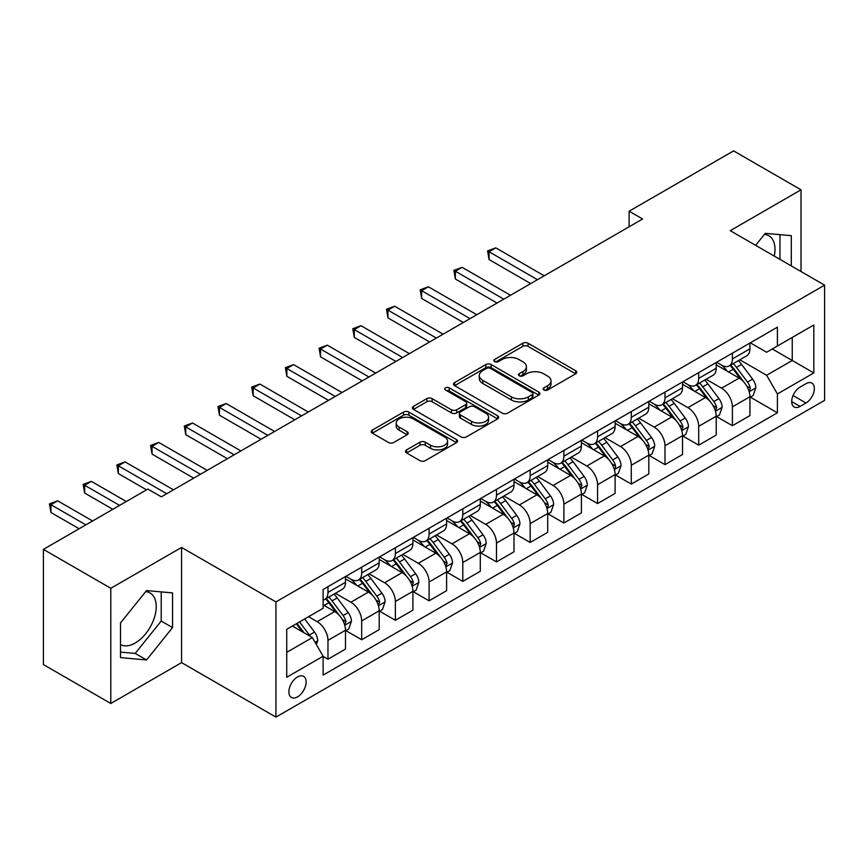 <?xml version="1.0" encoding="UTF-8"?>
<svg xmlns="http://www.w3.org/2000/svg" width="868" height="868" viewBox="0 0 868 868"><rect width="100%" height="100%" fill="white"/><g stroke="black" fill="none" stroke-linecap="round" stroke-linejoin="round"><path stroke-width="1.3" d="M543.878 390.036A2.615 1.508 0 0 0 547.578 390.036L575.701 373.793A3.743 2.159 0 0 0 576.797 372.274A3.743 2.159 0 0 0 575.701 370.744L528.059 343.24A3.743 2.159 0 0 0 522.775 343.24L494.651 359.471A2.615 1.508 0 0 0 493.881 360.546A2.615 1.508 0 0 0 494.651 361.609A2.615 1.508 0 0 0 498.351 361.609L501.997 359.515A11.978 6.911 0 0 1 518.934 359.515L522.905 361.804A11.978 6.911 0 0 1 526.409 366.697A11.978 6.911 0 0 1 522.905 371.58L519.259 373.685A2.615 1.508 0 0 0 518.5 374.748A2.615 1.508 0 0 0 519.259 375.822A2.615 1.508 0 0 0 522.97 375.822L526.605 373.717A11.978 6.911 0 0 1 543.542 373.717L547.513 376.018A11.978 6.911 0 0 1 551.017 380.9A11.978 6.911 0 0 1 547.513 385.793L543.878 387.887A2.615 1.508 0 0 0 543.108 388.962A2.615 1.508 0 0 0 543.878 390.036L543.878 387.887M120.511 644.588A29.74 17.176 120 0 0 135.202 643.014A29.74 17.176 120 0 0 154.634 616.801A29.74 17.176 120 0 0 150.077 592.974A29.74 17.176 120 0 0 145.683 591.629M297.507 696.874A12.206 7.042 120 0 0 305.482 686.121A12.206 7.042 120 0 0 303.605 676.346A12.206 7.042 120 0 0 297.507 676.942A12.206 7.042 120 0 0 289.543 687.695A12.206 7.042 120 0 0 291.409 697.471A12.206 7.042 120 0 0 297.507 696.874M764.448 234.393A29.74 17.176 -60 0 1 768.831 235.738A29.74 17.176 -60 0 1 774.267 256.093M406.593 449.884A3.743 2.159 0 0 0 405.497 451.414A3.743 2.159 0 0 0 406.593 452.944L419.96 460.658A3.743 2.159 0 0 0 425.244 460.658L456.481 442.626A3.743 2.159 0 0 0 457.577 441.107A3.743 2.159 0 0 0 456.481 439.577L408.839 412.072A3.743 2.159 0 0 0 403.544 412.072L372.318 430.105A3.743 2.159 0 0 0 371.222 431.624A3.743 2.159 0 0 0 372.318 433.154L388.463 442.474A3.743 2.159 0 0 0 393.757 442.474L407.125 434.759A3.743 2.159 0 0 0 408.22 433.23A3.743 2.159 0 0 0 407.125 431.7L399.117 427.089A10.015 5.783 0 0 1 396.188 422.998A10.015 5.783 0 0 1 402.361 417.66A10.015 5.783 0 0 1 413.276 418.908L444.633 437.016A10.015 5.783 0 0 1 447.562 441.107A10.015 5.783 0 0 1 441.389 446.445A10.015 5.783 0 0 1 430.474 445.186L425.244 442.17A3.743 2.159 0 0 0 419.96 442.17L406.593 449.884L406.593 452.944M181.575 547.437L110.8 588.298L43.4 549.379L43.4 664.573L110.8 703.481L181.575 662.62L275.937 717.109L275.937 601.915L181.575 547.437L181.575 662.62M801.012 271.532L801.012 189.81L730.238 230.671L824.6 285.149L275.937 601.915M801.012 189.81L733.601 150.891L629.126 211.217L629.126 226.776M43.4 549.379L147.875 489.064L161.35 496.843L642.613 218.996L629.126 211.217M502.257 413.146A3.743 2.159 0 0 0 507.552 413.146L538.778 395.114A3.743 2.159 0 0 0 539.874 393.584A3.743 2.159 0 0 0 538.778 392.054L491.147 364.549A3.743 2.159 0 0 0 485.852 364.549L454.626 382.582A3.743 2.159 0 0 0 453.53 384.112A3.743 2.159 0 0 0 454.626 385.642L502.257 413.146M446.543 390.6A2.615 1.508 0 0 1 449.201 390.969L449.201 387.855L497.624 415.815A3.743 2.159 0 0 1 498.72 417.345A3.743 2.159 0 0 1 497.624 418.875L466.398 436.897A3.743 2.159 0 0 1 461.103 436.897L413.472 409.403L413.472 406.343A3.743 2.159 0 0 0 412.376 407.873A3.743 2.159 0 0 0 413.472 409.403M413.472 406.343L426.839 398.629A3.743 2.159 0 0 1 432.134 398.629L451.447 409.783A3.743 2.159 0 0 0 456.742 409.783L465.606 404.662A3.743 2.159 0 0 0 466.702 403.132A3.743 2.159 0 0 0 465.606 401.602L445.49 389.992A2.615 1.508 0 0 1 444.731 388.929A2.615 1.508 0 0 1 446.347 387.529A2.615 1.508 0 0 1 449.201 387.855M805.992 383.689L800.068 387.106A11.816 6.825 120 0 0 792.343 397.522A11.816 6.825 120 0 0 794.155 406.994A11.816 6.825 120 0 0 800.068 406.408L805.992 402.991A11.816 6.825 120 0 0 813.717 392.575A11.816 6.825 120 0 0 811.905 383.103A11.816 6.825 120 0 0 805.992 383.689M275.937 717.109L824.6 400.343L824.6 285.149M750.321 342.827L766.628 352.245L777.413 346.017L777.413 327.182L323.124 589.459L323.124 608.294L286.722 629.311L286.722 677.257L323.124 656.241L323.124 675.076L777.413 412.788L777.413 393.953L766.628 375.28L739.829 359.797M777.413 346.017L813.815 325.001L813.815 372.947L777.413 393.953M110.8 588.298L110.8 703.481M772.292 348.969L792.245 360.491L792.245 337.457L813.815 325.001M766.628 375.28L792.245 360.491L813.815 372.947M286.722 652.345L312.339 637.568L292.386 626.045M323.124 656.403L327.974 659.203L327.974 640.367A15.255 8.81 -120 0 0 317.189 621.683L308.563 616.703M327.974 659.203L345.497 649.08L345.497 630.244A15.255 8.81 -120 0 0 334.712 611.571L323.124 604.877M345.909 630.635L361.674 639.738L361.674 620.913A15.255 8.81 -120 0 0 350.889 602.229L335.406 593.289M361.674 639.738L379.197 629.625L379.197 610.79A15.255 8.81 -120 0 0 368.412 592.106L345.497 578.88M379.609 611.18L395.374 620.284L395.374 601.448A15.255 8.81 -120 0 0 384.589 582.775L369.106 573.835M395.374 620.284L412.908 610.171L412.908 591.336A15.255 8.81 -120 0 0 402.123 572.652L379.197 559.426M413.309 591.726L429.085 600.83L429.085 581.994A15.255 8.81 -120 0 0 418.3 563.31L402.806 554.37M429.085 600.83L446.608 590.707L446.608 571.871A15.255 8.81 -120 0 0 435.823 553.198L412.908 539.961M447.009 572.262L462.785 581.376L462.785 562.54A15.255 8.81 -120 0 0 452 543.856L436.517 534.916M462.785 581.376L480.308 571.252L480.308 552.417A15.255 8.81 -120 0 0 469.523 533.733L446.608 520.507M480.709 552.808L496.485 561.911L496.485 543.075A15.255 8.81 -120 0 0 485.7 524.402L470.217 515.462M496.485 561.911L514.008 551.798L514.008 532.963A15.255 8.81 -120 0 0 503.223 514.279L480.308 501.053M514.409 533.353L530.185 542.457L530.185 523.621A15.255 8.81 -120 0 0 519.4 504.937L503.917 495.997M530.185 542.457L547.708 532.334L547.708 513.498A15.255 8.81 -120 0 0 536.923 494.825L514.008 481.588M548.109 513.889L563.885 523.003L563.885 504.167A15.255 8.81 -120 0 0 553.1 485.483L537.617 476.543M563.885 523.003L581.408 512.88L581.408 494.044A15.255 8.81 -120 0 0 570.623 475.371L547.708 462.134M581.81 494.434L597.585 503.538L597.585 484.702A15.255 8.81 -120 0 0 586.801 466.029L571.318 457.089M597.585 503.538L615.108 493.425L615.108 474.59A15.255 8.81 -120 0 0 604.323 455.906L581.408 442.68M615.52 474.98L631.286 484.084L631.286 465.248A15.255 8.81 -120 0 0 620.501 446.564L605.018 437.635M631.286 484.084L648.808 473.971L648.808 455.136A15.255 8.81 -120 0 0 638.023 436.452L615.108 423.226M649.221 455.516L664.986 464.63L664.986 445.794A15.255 8.81 -120 0 0 654.201 427.11L638.718 418.17M664.986 464.63L682.519 454.506L682.519 435.671A15.255 8.81 -120 0 0 671.734 416.998L648.808 403.761M682.921 436.061L698.697 445.165L698.697 426.329A15.255 8.81 -120 0 0 687.912 407.656L672.418 398.716M698.697 445.165L716.219 435.052L716.219 416.217A15.255 8.81 -120 0 0 705.434 397.533L682.519 384.307M716.621 416.607L732.397 425.711L732.397 406.875A15.255 8.81 -120 0 0 721.612 388.202L706.129 379.262M732.397 425.711L749.919 415.598L749.919 396.763A15.255 8.81 -120 0 0 739.135 378.079L716.219 364.853M716.621 362.281L721.612 365.157A15.255 8.81 -120 0 0 729.239 365.916A15.255 8.81 -120 0 0 732.397 358.929L732.397 353.178M682.921 381.736L687.912 384.622A15.255 8.81 -120 0 0 695.528 385.37A15.255 8.81 -120 0 0 698.697 378.394L698.697 372.632M649.221 401.19L654.201 404.076A15.255 8.81 -120 0 0 661.828 404.824A15.255 8.81 -120 0 0 664.986 397.848L664.986 392.086M615.52 420.654L620.501 423.53A15.255 8.81 -120 0 0 628.128 424.289A15.255 8.81 -120 0 0 631.286 417.302L631.286 411.541M581.81 440.109L586.801 442.984A15.255 8.81 -120 0 0 594.428 443.743A15.255 8.81 -120 0 0 597.585 436.767L597.585 431.005M548.109 459.563L553.1 462.449A15.255 8.81 -120 0 0 560.728 463.197A15.255 8.81 -120 0 0 563.885 456.221L563.885 450.459M514.409 479.027L519.4 481.903A15.255 8.81 -120 0 0 527.028 482.662A15.255 8.81 -120 0 0 530.185 475.675L530.185 469.913M480.709 498.482L485.7 501.357A15.255 8.81 -120 0 0 493.328 502.116A15.255 8.81 -120 0 0 496.485 495.14L496.485 489.378M447.009 517.936L452 520.822A15.255 8.81 -120 0 0 459.628 521.57A15.255 8.81 -120 0 0 462.785 514.594L462.785 508.832M413.309 537.4L418.3 540.276A15.255 8.81 -120 0 0 425.917 541.035A15.255 8.81 -120 0 0 429.085 534.048L429.085 528.286M379.609 556.855L384.589 559.73A15.255 8.81 -120 0 0 392.217 560.489A15.255 8.81 -120 0 0 395.374 553.502L395.374 547.751M345.909 576.309L350.889 579.195A15.255 8.81 -120 0 0 358.517 579.943A15.255 8.81 -120 0 0 361.674 572.967L361.674 567.205M750.321 397.153L777.413 412.788M729.239 365.916L746.762 355.793A15.255 8.81 -120 0 0 749.919 348.817L749.919 343.055M695.528 385.37L713.062 375.258A15.255 8.81 -120 0 0 716.219 368.271L716.219 362.509M661.828 404.824L679.351 394.712A15.255 8.81 -120 0 0 682.519 387.725L682.519 381.974M628.128 424.289L645.651 414.166A15.255 8.81 -120 0 0 648.808 407.19L648.808 401.428M594.428 443.743L611.951 433.631A15.255 8.81 -120 0 0 615.108 426.644L615.108 420.882M560.728 463.197L578.251 453.085A15.255 8.81 -120 0 0 581.408 446.098L581.408 440.347M527.028 482.662L544.551 472.539A15.255 8.81 -120 0 0 547.708 465.563L547.708 459.801M493.328 502.116L510.851 492.004A15.255 8.81 -120 0 0 514.008 485.017L514.008 479.255M459.628 521.57L477.15 511.458A15.255 8.81 -120 0 0 480.308 504.471L480.308 498.709M425.917 541.035L443.45 530.912A15.255 8.81 -120 0 0 446.608 523.936L446.608 518.174M392.217 560.489L409.739 550.366A15.255 8.81 -120 0 0 412.908 543.39L412.908 537.628M358.517 579.943L376.039 569.831A15.255 8.81 -120 0 0 379.197 562.844L379.197 557.082M323.124 600.016A15.255 8.81 -120 0 0 324.816 599.408L342.339 589.285A15.255 8.81 -120 0 0 345.497 582.309L345.497 576.547M324.816 599.408A15.255 8.81 -120 0 0 327.974 592.421L327.974 586.659M312.339 637.568L323.124 656.241M791.301 265.923L791.301 235.662L765.283 233.34L755.637 245.34M120.511 657.629L146.529 659.951L172.548 627.586L172.548 592.898L146.529 590.576L120.511 622.942L120.511 657.629M779.974 259.391L779.974 234.653M120.511 652.107L135.202 653.42L161.22 621.054L161.22 591.889M161.22 621.054L172.548 627.586M135.202 653.42L146.529 659.951M544.92 390.405L547.513 388.907A11.978 6.911 0 0 0 551.017 384.014L551.017 380.9M526.409 366.697L526.409 369.811A11.978 6.911 0 0 1 522.905 374.694L520.312 376.191M575.647 373.826L528.059 346.354A3.743 2.159 0 0 0 522.775 346.354L495.704 361.978M538.735 395.146L491.147 367.663A3.743 2.159 0 0 0 485.852 367.663L454.669 385.663M532.16 394.658A2.615 1.508 0 0 0 532.93 393.584A2.615 1.508 0 0 0 532.16 392.51L490.355 368.379A2.615 1.508 0 0 0 486.644 368.379L482.814 370.593A11.978 6.911 0 0 0 479.299 375.475A11.978 6.911 0 0 0 482.814 380.368L511.393 396.871A11.978 6.911 0 0 0 528.33 396.871L532.16 394.658L532.16 397.772A2.615 1.508 0 0 0 532.93 396.698L532.93 393.584M479.299 375.475L479.299 378.589A11.978 6.911 0 0 0 482.814 383.482L482.814 380.368M532.16 397.772L528.33 399.985A11.978 6.911 0 0 1 511.393 399.985L482.814 383.482M413.526 409.425L426.839 401.743L426.839 398.629M466.702 403.132L466.702 406.246A3.743 2.159 0 0 1 465.606 407.776L456.742 412.897A3.743 2.159 0 0 1 451.447 412.897L432.134 401.743A3.743 2.159 0 0 0 426.839 401.743M449.201 390.969L497.581 418.897M471.498 421.349A10.015 5.783 0 0 0 482.402 422.607A10.015 5.783 0 0 0 488.586 417.269A10.015 5.783 0 0 0 485.657 413.179L474.601 406.799A3.743 2.159 0 0 0 469.317 406.799L460.441 411.92A3.743 2.159 0 0 0 459.346 413.45A3.743 2.159 0 0 0 460.441 414.98L471.498 421.349L471.498 424.463A10.015 5.783 0 0 0 482.402 425.721A10.015 5.783 0 0 0 488.586 420.383L488.586 417.269M459.346 413.45L459.346 416.564A3.743 2.159 0 0 0 460.441 418.083L460.441 414.98M471.498 424.463L460.441 418.083M447.562 441.107L447.562 444.21A10.015 5.783 0 0 1 441.389 449.559A10.015 5.783 0 0 1 430.474 448.3L425.244 445.284A3.743 2.159 0 0 0 419.96 445.284L406.647 452.977M396.188 422.998L396.188 426.112A10.015 5.783 0 0 0 399.117 430.192L399.117 427.089M407.07 434.792L399.117 430.192M456.427 442.658L408.839 415.186A3.743 2.159 0 0 0 403.544 415.186L372.372 433.186M749.919 397.381L753.153 395.515L755.844 387.725A10.101 5.837 -120 0 0 752.621 379.132L741.608 364.419A29.165 16.839 -120 0 0 738.429 360.611M727.471 371.341A29.165 16.839 -120 0 0 721.492 365.092M748.997 391.197L750.397 388.159A10.101 5.837 -120 0 0 747.5 382.083L736.487 367.381A29.165 16.839 -120 0 0 733.297 363.562M730.585 365.135A24.217 13.975 60 0 1 734.567 369.649L743.887 382.094M544.203 275.807L495.812 247.868L489.064 251.763L489.064 259.543L530.717 283.597M730.064 365.439A29.165 16.839 60 0 1 733.254 369.247L740.578 379.023M489.064 259.543L487.588 250.906L537.466 279.702M487.588 250.906L495.812 247.868M716.219 416.835L719.453 414.969L722.143 407.19A10.101 5.837 -120 0 0 718.921 398.586L707.908 383.873A29.165 16.839 -120 0 0 704.718 380.065M693.771 390.806A29.165 16.839 -120 0 0 687.792 384.557M715.297 410.651L716.697 407.624A10.101 5.837 -120 0 0 713.8 401.537L702.787 386.835A29.165 16.839 -120 0 0 699.597 383.027M696.885 384.589A24.217 13.975 60 0 1 700.856 389.114L710.187 401.559M510.503 295.272L462.112 267.333L455.364 271.217L455.364 279.008L497.017 303.051M696.364 384.893A29.165 16.839 60 0 1 699.543 388.701L706.867 398.477M455.364 279.008L453.888 270.36L503.765 299.156M453.888 270.36L462.112 267.333M682.519 436.3L685.753 434.423L688.443 426.644A10.101 5.837 -120 0 0 685.221 418.04L674.208 403.338A29.165 16.839 -120 0 0 671.018 399.519M660.071 410.26A29.165 16.839 -120 0 0 654.092 404.011M681.597 430.105L682.986 427.078A10.101 5.837 -120 0 0 680.1 421.002L669.087 406.289A29.165 16.839 -120 0 0 665.897 402.481M663.185 404.043A24.217 13.975 60 0 1 667.156 408.568L676.487 421.013M476.803 314.726L428.401 286.787L421.664 290.682L421.664 298.462L463.317 322.505M662.664 404.347A29.165 16.839 60 0 1 665.843 408.166L673.167 417.942M421.664 298.462L420.177 289.825L470.055 318.621M420.177 289.825L428.401 286.787M648.808 455.754L652.052 453.888L654.743 446.098A10.101 5.837 -120 0 0 651.521 437.494L640.508 422.792A29.165 16.839 -120 0 0 637.318 418.984M626.36 429.714A29.165 16.839 -120 0 0 620.392 423.465M647.897 449.57L649.286 446.532A10.101 5.837 -120 0 0 646.4 440.456L635.376 425.754A29.165 16.839 -120 0 0 632.197 421.935M629.484 423.508A24.217 13.975 60 0 1 633.456 428.022L642.776 440.467M443.103 334.18L394.701 306.241L387.963 310.136L387.963 317.916L429.617 341.97M628.964 423.812A29.165 16.839 60 0 1 632.143 427.62L639.466 437.396M387.963 317.916L386.477 309.279L436.354 338.075M386.477 309.279L394.701 306.241M615.108 475.208L618.352 473.342L621.043 465.563A10.101 5.837 -120 0 0 617.821 456.959L606.797 442.246A29.165 16.839 -120 0 0 603.618 438.438M592.66 449.179A29.165 16.839 -120 0 0 586.692 442.93M614.186 469.024L615.369 467.754L615.586 465.986A10.101 5.837 -120 0 0 612.7 459.91L601.676 445.208A29.165 16.839 -120 0 0 598.497 441.4M595.784 442.962A24.217 13.975 60 0 1 599.755 447.487L609.076 459.931M409.392 353.645L361.001 325.706L354.263 329.59L354.263 337.381L395.916 361.424M595.264 443.266A29.165 16.839 60 0 1 598.443 447.074L605.766 456.85M354.263 337.381L352.777 328.733L402.654 357.529M352.777 328.733L361.001 325.706M581.408 494.673L584.641 492.796L587.343 485.017A10.101 5.837 -120 0 0 584.121 476.413L573.097 461.711A29.165 16.839 -120 0 0 569.918 457.892M558.959 468.633A29.165 16.839 -120 0 0 552.992 462.384M580.486 488.478L581.885 485.451A10.101 5.837 -120 0 0 578.989 479.375L567.976 464.662A29.165 16.839 -120 0 0 564.797 460.854M562.084 462.416A24.217 13.975 60 0 1 566.055 466.941L575.375 479.386M375.692 373.099L327.301 345.16L320.563 349.044L320.563 356.835L362.216 380.878M561.563 462.72A29.165 16.839 60 0 1 564.742 466.528L572.066 476.304M320.563 356.835L319.077 348.198L368.954 376.994M319.077 348.198L327.301 345.16M547.708 514.127L550.941 512.261L553.643 504.471A10.101 5.837 -120 0 0 550.41 495.867L539.397 481.165A29.165 16.839 -120 0 0 536.218 477.357M525.259 488.087A29.165 16.839 -120 0 0 519.292 481.838M546.786 507.932L547.968 506.673L548.185 504.905A10.101 5.837 -120 0 0 545.288 498.829L534.276 484.127A29.165 16.839 -120 0 0 531.097 480.308M528.384 481.881A24.217 13.975 60 0 1 532.355 486.395L541.675 498.84M341.992 392.553L293.601 364.614L286.863 368.509L286.863 376.289L328.516 400.343M527.852 482.174A29.165 16.839 60 0 1 531.042 485.993L538.366 495.769M286.863 376.289L285.377 367.652L335.254 396.448M285.377 367.652L293.601 364.614M514.008 533.581L517.241 531.715L519.943 523.936A10.101 5.837 -120 0 0 516.71 515.332L505.697 500.619A29.165 16.839 -120 0 0 502.518 496.811M491.559 507.541A29.165 16.839 -120 0 0 485.592 501.292M513.086 527.397L514.485 524.359A10.101 5.837 -120 0 0 511.588 518.283L500.576 503.581A29.165 16.839 -120 0 0 497.397 499.773M494.673 501.335A24.217 13.975 60 0 1 498.655 505.849L507.975 518.294M308.292 412.018L259.901 384.068L253.163 387.963L253.163 395.743L294.816 419.797M494.152 501.639A29.165 16.839 60 0 1 497.342 505.447L504.666 515.223M253.163 395.743L251.677 387.106L301.554 415.902M251.677 387.106L259.901 384.068M480.308 553.035L483.541 551.169L486.232 543.39A10.101 5.837 -120 0 0 483.009 534.786L471.997 520.084A29.165 16.839 -120 0 0 468.818 516.265M457.859 527.006A29.165 16.839 -120 0 0 451.881 520.757M479.386 546.851L480.785 543.824A10.101 5.837 -120 0 0 477.888 537.748L466.875 523.035A29.165 16.839 -120 0 0 463.686 519.227M460.973 520.789A24.217 13.975 60 0 1 464.955 525.314L474.275 537.759M274.592 431.472L226.201 403.533L219.452 407.417L219.452 415.208L261.105 439.251M460.452 521.093A29.165 16.839 60 0 1 463.642 524.901L470.966 534.677M219.452 415.208L217.976 406.56L267.854 435.367M217.976 406.56L226.201 403.533M446.608 572.5L449.841 570.634L452.532 562.844A10.101 5.837 -120 0 0 449.309 554.24L438.297 539.538A29.165 16.839 -120 0 0 435.107 535.73M424.159 546.46A29.165 16.839 -120 0 0 418.181 540.211M445.685 566.305L447.085 563.278A10.101 5.837 -120 0 0 444.188 557.202L433.175 542.489A29.165 16.839 -120 0 0 429.986 538.681M427.273 540.254A24.217 13.975 60 0 1 431.244 544.768L440.575 557.213M240.892 450.926L192.501 422.987L185.752 426.882L185.752 434.662L227.405 458.705M426.752 540.547A29.165 16.839 60 0 1 429.931 544.366L437.255 554.142M185.752 434.662L184.276 426.025L234.154 454.821M184.276 426.025L192.501 422.987M412.908 591.954L416.141 590.088L418.832 582.309A10.101 5.837 -120 0 0 415.609 573.705L404.596 558.992A29.165 16.839 -120 0 0 401.407 555.184M390.459 565.914A29.165 16.839 -120 0 0 384.481 559.665M411.985 585.77L413.374 582.732A10.101 5.837 -120 0 0 410.488 576.656L399.475 561.954A29.165 16.839 -120 0 0 396.285 558.135M393.573 559.708A24.217 13.975 60 0 1 397.544 564.222L406.875 576.667M207.192 470.38L158.79 442.441L152.052 446.336L152.052 454.116L193.705 478.17M393.052 560.012A29.165 16.839 60 0 1 396.231 563.82L403.555 573.596M152.052 454.116L150.565 445.479L200.443 474.275M150.565 445.479L158.79 442.441M379.197 611.408L382.441 609.542L385.132 601.763A10.101 5.837 -120 0 0 381.909 593.159L370.896 578.457A29.165 16.839 -120 0 0 367.706 574.638M356.748 585.379A29.165 16.839 -120 0 0 350.781 579.13M378.285 605.224L379.674 602.197A10.101 5.837 -120 0 0 376.788 596.11L365.764 581.408A29.165 16.839 -120 0 0 362.585 577.6M359.873 579.162A24.217 13.975 60 0 1 363.844 583.687L373.164 596.132M173.492 489.845L125.09 461.906L118.352 465.791L118.352 473.581L146.529 489.845M359.352 579.466A29.165 16.839 60 0 1 362.531 583.274L369.855 593.05M118.352 473.581L116.865 464.933L166.743 493.729M116.865 464.933L125.09 461.906M345.497 630.873L348.741 629.007L351.431 621.217A10.101 5.837 -120 0 0 348.209 612.613L337.185 597.911A29.165 16.839 -120 0 0 334.006 594.103M344.574 624.678L345.974 621.651A10.101 5.837 -120 0 0 343.088 615.575L332.064 600.862A29.165 16.839 -120 0 0 328.885 597.054M326.173 598.627A24.217 13.975 60 0 1 330.144 603.141L339.464 615.586M126.305 501.52L91.39 481.36L84.652 485.255L84.652 493.035L112.829 509.299M325.652 598.92A29.165 16.839 60 0 1 328.831 602.739L336.155 612.515M84.652 493.035L83.165 484.398L119.567 505.404M83.165 484.398L91.39 481.36M316.386 644.566L317.731 640.671A10.101 5.837 -120 0 0 314.509 632.067L304.679 618.949M92.605 520.974L57.689 500.814L50.952 504.709L50.952 512.489L79.118 528.753M310.299 636.385A10.101 5.837 -120 0 0 309.377 635.029L299.547 621.911M297.019 623.365L304.082 632.794M296.314 623.777L302.303 631.774M50.952 512.489L49.465 503.852L85.867 524.869M49.465 503.852L57.689 500.814M317.189 621.683L334.712 611.571M350.889 602.229L368.412 592.106M384.589 582.775L402.123 572.652M418.3 563.31L435.823 553.198M452 543.856L469.523 533.733M485.7 524.402L503.223 514.279M519.4 504.937L536.923 494.825M553.1 485.483L570.623 475.371M586.801 466.029L604.323 455.906M620.501 446.564L638.023 436.452M654.201 427.11L671.734 416.998M687.912 407.656L705.434 397.533M721.612 388.202L739.135 378.079M732.397 358.929L749.919 348.817M732.397 406.875L749.919 396.763M698.697 426.329L716.219 416.217M698.697 378.394L716.219 368.271M664.986 445.794L682.519 435.671M664.986 397.848L682.519 387.725M631.286 465.248L648.808 455.136M631.286 417.302L648.808 407.19M597.585 484.702L615.108 474.59M597.585 436.767L615.108 426.644M563.885 504.167L581.408 494.044M563.885 456.221L581.408 446.098M530.185 523.621L547.708 513.498M530.185 475.675L547.708 465.563M496.485 543.075L514.008 532.963M496.485 495.14L514.008 485.017M462.785 562.54L480.308 552.417M462.785 514.594L480.308 504.471M429.085 581.994L446.608 571.871M429.085 534.048L446.608 523.936M395.374 601.448L412.908 591.336M395.374 553.502L412.908 543.39M361.674 620.913L379.197 610.79M361.674 572.967L379.197 562.844M327.974 640.367L345.497 630.244M327.974 592.421L345.497 582.309M793.07 395.526L805.992 402.991M791.703 401.58L800.068 406.408M547.513 388.907L547.513 385.793M519.259 375.822L519.259 373.685M522.905 374.694L522.905 371.58M494.651 361.609L494.651 359.471M522.775 346.354L522.775 343.24M528.059 346.354L528.059 343.24M575.701 373.793L575.701 370.744M454.626 385.642L454.626 382.582M485.852 367.663L485.852 364.549M491.147 367.663L491.147 364.549M538.778 395.114L538.778 392.054M511.393 399.985L511.393 396.871M528.33 399.985L528.33 396.871M432.134 401.743L432.134 398.629M451.447 412.897L451.447 409.783M456.742 412.897L456.742 409.783M465.606 407.776L465.606 404.662M497.624 418.875L497.624 415.815M419.96 445.284L419.96 442.17M425.244 445.284L425.244 442.17M430.474 448.3L430.474 445.186M407.125 434.759L407.125 431.7M372.318 433.154L372.318 430.105M403.544 415.186L403.544 412.072M408.839 415.186L408.839 412.072M456.481 442.626L456.481 439.577M749.16 391.75L755.778 387.92M736.487 367.381L741.608 364.419M728.545 371.96L733.254 369.247M747.5 382.083L752.621 379.132M746.697 386.032L750.397 388.159M715.46 411.204L722.078 407.385M702.787 386.835L707.908 383.873M694.845 391.425L699.543 388.701M713.8 401.537L718.921 398.586M712.997 405.486L716.697 407.624M681.76 430.658L688.378 426.839M669.087 406.289L674.208 403.338M661.134 410.879L665.843 408.166M680.1 421.002L685.221 418.04M679.297 424.94L682.986 427.078M648.06 450.123L654.678 446.293M635.376 425.754L640.508 422.792M627.434 430.333L632.143 427.62M646.4 440.456L651.521 437.494M645.597 444.405L649.286 446.532M614.36 469.577L620.978 465.758M601.676 445.208L606.797 442.246M593.734 449.798L598.443 447.074M612.7 459.91L617.821 456.959M611.897 463.859L615.586 465.986M580.659 489.031L587.278 485.212M567.976 464.662L573.097 461.711M560.034 469.252L564.742 466.528M578.989 479.375L584.121 476.413M578.196 483.313L581.885 485.451M546.959 508.496L553.578 504.666M534.276 484.127L539.397 481.165M526.333 488.706L531.042 485.993M545.288 498.829L550.41 495.867M544.496 502.778L548.185 504.905M513.248 527.95L519.867 524.131M500.576 503.581L505.697 500.619M492.633 508.171L497.342 505.447M511.588 518.283L516.71 515.332M510.785 522.232L514.485 524.359M479.548 547.404L486.167 543.585M466.875 523.035L471.997 520.084M458.933 527.625L463.642 524.901M477.888 537.748L483.009 534.786M477.085 541.686L480.785 543.824M445.848 566.858L452.467 563.039M433.175 542.489L438.297 539.538M425.222 547.079L429.931 544.366M444.188 557.202L449.309 554.24M443.385 561.14L447.085 563.278M412.148 586.323L418.767 582.504M399.475 561.954L404.596 558.992M391.522 566.533L396.231 563.82M410.488 576.656L415.609 573.705M409.685 580.605L413.374 582.732M378.448 605.777L385.066 601.958M365.764 581.408L370.896 578.457M357.822 585.998L362.531 583.274M376.788 596.11L381.909 593.159M375.985 600.059L379.674 602.197M344.748 625.231L351.366 621.412M332.064 600.862L337.185 597.911M324.122 605.452L328.831 602.739M343.088 615.575L348.209 612.613M342.285 619.513L345.974 621.651M315.106 642.353L317.666 640.866M309.377 635.029L314.509 632.067"/></g></svg>
